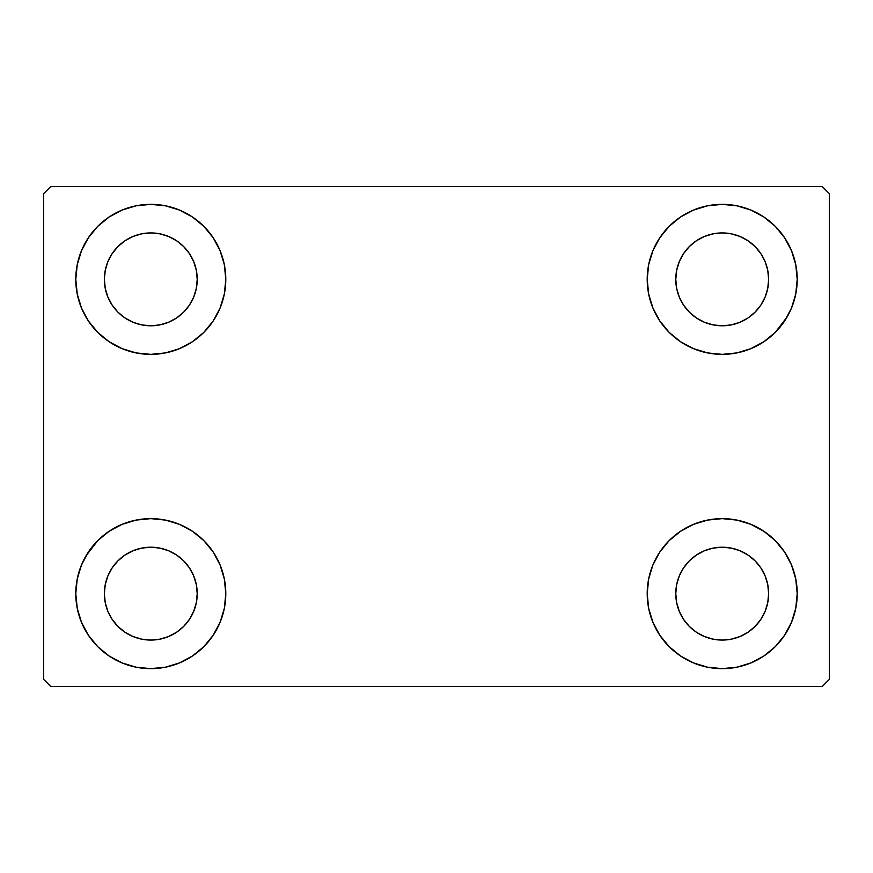 <?xml version="1.0" encoding="UTF-8"?>
<svg xmlns="http://www.w3.org/2000/svg" width="873" height="873" viewBox="0 0 873 873"><rect width="100%" height="100%" fill="white"/><g stroke="black" fill="none" stroke-linecap="round" stroke-linejoin="round"><path stroke-width="1.31" d="M75.787 593.64A75.002 75.002 0 0 1 150.789 518.638A75.002 75.002 0 0 1 225.791 593.64L224.35 608.274L220.083 622.34L213.154 635.304L203.824 646.675L192.453 655.994L179.489 662.934L165.423 667.201L150.789 668.642L136.155 667.201L122.089 662.934L109.125 655.994L97.754 646.675L88.435 635.304L81.505 622.34L77.239 608.274L75.787 593.64L77.239 579.006L81.505 564.94L88.435 551.976L97.754 540.605L109.125 531.286L122.089 524.346L136.155 520.079L150.789 518.638L165.423 520.079L179.489 524.346L192.453 531.286L203.824 540.605L213.154 551.976L220.083 564.94L224.35 579.006L225.791 593.64A75.002 75.002 0 0 1 150.789 668.642A75.002 75.002 0 0 1 75.787 593.64M647.209 279.36A75.002 75.002 0 0 1 722.211 204.358A75.002 75.002 0 0 1 797.213 279.36L795.761 293.994L791.495 308.06L784.565 321.024L775.246 332.395L763.875 341.714L750.911 348.654L736.845 352.921L722.211 354.362L707.577 352.921L693.511 348.654L680.547 341.714L669.176 332.395L659.846 321.024L652.917 308.06L648.65 293.994L647.209 279.36L648.65 264.726L652.917 250.66L659.846 237.696L669.176 226.325L680.547 217.006L693.511 210.066L707.577 205.799L722.211 204.358L736.845 205.799L750.911 210.066L763.875 217.006L775.246 226.325L784.565 237.696L791.495 250.66L795.761 264.726L797.213 279.36A75.002 75.002 0 0 1 722.211 354.362A75.002 75.002 0 0 1 647.209 279.36M647.209 593.64A75.002 75.002 0 0 1 722.211 518.638A75.002 75.002 0 0 1 797.213 593.64L795.761 608.274L791.495 622.34L784.565 635.304L775.246 646.675L763.875 655.994L750.911 662.934L736.845 667.201L722.211 668.642L707.577 667.201L693.511 662.934L680.547 655.994L669.176 646.675L659.846 635.304L652.917 622.34L648.65 608.274L647.209 593.64L648.65 579.006L652.917 564.94L659.846 551.976L669.176 540.605L680.547 531.286L693.511 524.346L707.577 520.079L722.211 518.638L736.845 520.079L750.911 524.346L763.875 531.286L775.246 540.605L784.565 551.976L791.495 564.94L795.761 579.006L797.213 593.64A75.002 75.002 0 0 1 722.211 668.642A75.002 75.002 0 0 1 647.209 593.64M75.787 279.36A75.002 75.002 0 0 1 150.789 204.358A75.002 75.002 0 0 1 225.791 279.36L224.35 293.994L220.083 308.06L213.154 321.024L203.824 332.395L192.453 341.714L179.489 348.654L165.423 352.921L150.789 354.362L136.155 352.921L122.089 348.654L109.125 341.714L97.754 332.395L88.435 321.024L81.505 308.06L77.239 293.994L75.787 279.36L77.239 264.726L81.505 250.66L88.435 237.696L97.754 226.325L109.125 217.006L122.089 210.066L136.155 205.799L150.789 204.358L165.423 205.799L179.489 210.066L192.453 217.006L203.824 226.325L213.154 237.696L220.083 250.66L224.35 264.726L225.791 279.36A75.002 75.002 0 0 1 150.789 354.362A75.002 75.002 0 0 1 75.787 279.36M107.892 297.126L112.191 305.157L107.892 297.126L105.251 288.417L104.367 279.36A46.433 46.433 0 0 1 150.789 232.927A46.433 46.433 0 0 1 197.222 279.36A46.433 46.433 0 0 1 150.789 325.793A46.433 46.433 0 0 1 104.367 279.36L105.251 270.303L107.892 261.594L112.191 253.563L117.964 246.535L124.992 240.752L133.023 236.463L124.992 240.752M679.314 611.406L683.603 619.437L679.314 611.406L676.673 602.697L675.778 593.64A46.433 46.433 0 0 1 722.211 547.207A46.433 46.433 0 0 1 768.633 593.64A46.433 46.433 0 0 1 722.211 640.073A46.433 46.433 0 0 1 675.778 593.64L676.673 584.583L679.314 575.874L683.603 567.843L689.375 560.815L696.414 555.032L689.375 560.815M679.314 297.126L683.603 305.157L679.314 297.126L676.673 288.417L675.778 279.36A46.433 46.433 0 0 1 722.211 232.927A46.433 46.433 0 0 1 768.633 279.36A46.433 46.433 0 0 1 722.211 325.793A46.433 46.433 0 0 1 675.778 279.36L676.673 270.303L679.314 261.594L683.603 253.563L689.375 246.535L696.414 240.752L689.375 246.535M107.892 611.406L112.191 619.437L107.892 611.406L105.251 602.697L104.367 593.64A46.433 46.433 0 0 1 150.789 547.207A46.433 46.433 0 0 1 197.222 593.64A46.433 46.433 0 0 1 150.789 640.073A46.433 46.433 0 0 1 104.367 593.64L105.251 584.583L107.892 575.874L112.191 567.843L117.964 560.815L124.992 555.032L133.023 550.743L124.992 555.032M822.202 186.506L50.798 186.506L43.65 193.642L43.65 679.358L50.798 686.494L822.202 686.494L829.35 679.358L829.35 193.642L822.202 186.506L50.798 186.506L43.65 193.642L43.65 679.358L50.798 686.494L822.202 686.494L829.35 679.358L829.35 193.642L822.202 186.506M86.012 555.85L97.754 540.605M136.155 520.079L150.789 518.638M119.306 661.712L109.125 655.994M753.694 211.288L763.875 217.006M786.988 317.15L775.246 332.395M736.845 352.921L722.211 354.362M722.211 518.638L736.845 520.079L750.911 524.346M775.246 540.605L784.565 551.976M150.789 354.362L136.155 352.921L122.089 348.654M97.754 332.395L88.435 321.024M168.554 322.257L176.586 317.968L168.554 322.257L159.846 324.898L150.789 325.793L141.732 324.898L133.023 322.257L124.992 317.968L117.964 312.185L112.191 305.157M189.397 305.157L193.686 297.126L189.397 305.157L183.625 312.185L176.586 317.968M193.686 261.594L189.397 253.563L193.686 261.594L196.327 270.303L197.222 279.36L196.327 288.417L193.686 297.126M168.554 236.463L159.846 233.822L168.554 236.463L176.586 240.752L183.625 246.535L189.397 253.563M739.977 636.537L748.008 632.248L739.977 636.537L731.268 639.178L722.211 640.073L713.154 639.178L704.446 636.537L696.414 632.248L689.375 626.465L683.603 619.437M760.809 619.437L765.108 611.406L760.809 619.437L755.036 626.465L748.008 632.248M765.108 575.874L760.809 567.843L765.108 575.874L767.749 584.583L768.633 593.64L767.749 602.697L765.108 611.406M739.977 550.743L731.268 548.102L739.977 550.743L748.008 555.032L755.036 560.815L760.809 567.843M704.446 550.743L696.414 555.032L704.446 550.743L713.154 548.102L722.211 547.207L731.268 548.102M669.176 332.395L666.383 329.437M739.977 322.257L748.008 317.968L739.977 322.257L731.268 324.898L722.211 325.793L713.154 324.898L704.446 322.257L696.414 317.968L689.375 312.185L683.603 305.157M760.809 305.157L765.108 297.126L760.809 305.157L755.036 312.185L748.008 317.968M765.108 261.594L760.809 253.563L765.108 261.594L767.749 270.303L768.633 279.36L767.749 288.417L765.108 297.126M739.977 236.463L731.268 233.822L739.977 236.463L748.008 240.752L755.036 246.535L760.809 253.563M704.446 236.463L696.414 240.752L704.446 236.463L713.154 233.822L722.211 232.927L731.268 233.822M203.824 540.605L206.617 543.563M168.554 636.537L176.586 632.248L168.554 636.537L159.846 639.178L150.789 640.073L141.732 639.178L133.023 636.537L124.992 632.248L117.964 626.465L112.191 619.437M189.397 619.437L193.686 611.406L189.397 619.437L183.625 626.465L176.586 632.248M193.686 575.874L189.397 567.843L193.686 575.874L196.327 584.583L197.222 593.64L196.327 602.697L193.686 611.406M168.554 550.743L159.846 548.102L168.554 550.743L176.586 555.032L183.625 560.815L189.397 567.843M109.125 217.006L107.488 218.13M88.435 237.696L86.307 241.068M77.239 293.994L77.784 296.547M203.824 332.395L206.617 329.437M133.023 236.463L141.732 233.822L150.789 232.927L159.846 233.822M795.761 579.006L795.216 576.453M669.176 540.605L666.383 543.563M763.875 655.994L765.512 654.87M784.565 635.304L786.693 631.932M795.761 264.726L791.495 250.66M77.239 608.274L81.505 622.34M133.023 550.743L141.732 548.102L150.789 547.207L159.846 548.102"/></g></svg>
